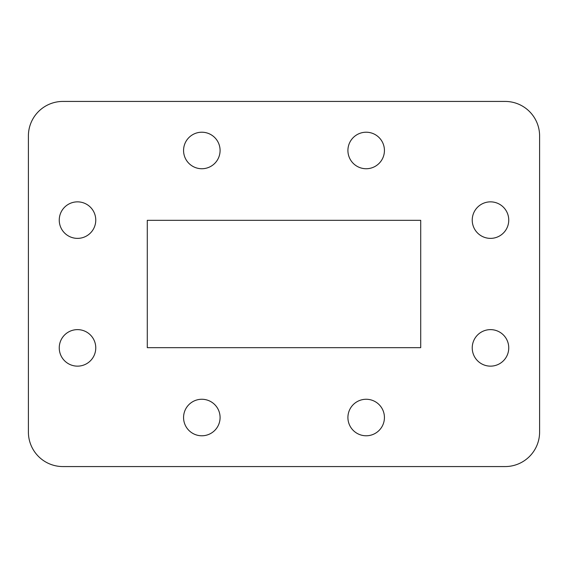 <?xml version="1.0" encoding="UTF-8"?>
<svg xmlns="http://www.w3.org/2000/svg" width="568" height="568" viewBox="0 0 568 568"><rect width="100%" height="100%" fill="white"/><g stroke="black" fill="none" stroke-linecap="round" stroke-linejoin="round"><path stroke-width="0.43" stroke-dasharray="2.84 2.13" d="M539.6 432.07L539.6 135.929A34.499 34.499 0 0 0 505.101 101.431L62.899 101.431A34.499 34.499 0 0 0 28.4 135.929L28.4 432.07A34.499 34.499 0 0 0 62.899 466.569L505.101 466.569A34.499 34.499 0 0 0 539.6 432.07M220.086 417.523A18.254 18.254 0 0 0 192.701 401.711A18.254 18.254 0 0 0 192.701 433.334A18.254 18.254 0 0 0 220.086 417.523M384.43 417.523A18.254 18.254 0 0 0 357.045 401.711A18.254 18.254 0 0 0 357.045 433.334A18.254 18.254 0 0 0 384.43 417.523M384.43 150.477A18.254 18.254 0 0 0 357.045 134.666A18.254 18.254 0 0 0 357.045 166.289A18.254 18.254 0 0 0 384.43 150.477M220.086 150.477A18.254 18.254 0 0 0 192.701 134.666A18.254 18.254 0 0 0 192.701 166.289A18.254 18.254 0 0 0 220.086 150.477M420.71 347.68L420.71 220.32L147.289 220.32L147.289 347.68L420.71 347.68M95.765 347.886A18.254 18.254 0 0 0 68.38 332.074A18.254 18.254 0 0 0 68.38 363.697A18.254 18.254 0 0 0 95.765 347.886M508.75 347.886A18.254 18.254 0 0 0 481.366 332.074A18.254 18.254 0 0 0 481.366 363.697A18.254 18.254 0 0 0 508.75 347.886M508.75 220.114A18.254 18.254 0 0 0 481.366 204.302A18.254 18.254 0 0 0 481.366 235.926A18.254 18.254 0 0 0 508.75 220.114M95.765 220.114A18.254 18.254 0 0 0 68.38 204.302A18.254 18.254 0 0 0 68.38 235.926A18.254 18.254 0 0 0 95.765 220.114"/><path stroke-width="0.85" d="M539.6 432.07L539.6 135.929A34.499 34.499 0 0 0 505.101 101.431L62.899 101.431A34.499 34.499 0 0 0 28.4 135.929L28.4 432.07A34.499 34.499 0 0 0 62.899 466.569L505.101 466.569A34.499 34.499 0 0 0 539.6 432.07M220.086 417.523A18.254 18.254 0 0 0 192.701 401.711A18.254 18.254 0 0 0 192.701 433.334A18.254 18.254 0 0 0 220.086 417.523M384.43 417.523A18.254 18.254 0 0 0 357.045 401.711A18.254 18.254 0 0 0 357.045 433.334A18.254 18.254 0 0 0 384.43 417.523M384.43 150.477A18.254 18.254 0 0 0 357.045 134.666A18.254 18.254 0 0 0 357.045 166.289A18.254 18.254 0 0 0 384.43 150.477M220.086 150.477A18.254 18.254 0 0 0 192.701 134.666A18.254 18.254 0 0 0 192.701 166.289A18.254 18.254 0 0 0 220.086 150.477M420.71 220.32L147.289 220.32L147.289 347.68L420.71 347.68L420.71 220.32M95.765 347.886A18.254 18.254 0 0 0 68.38 332.074A18.254 18.254 0 0 0 68.38 363.697A18.254 18.254 0 0 0 95.765 347.886M508.75 347.886A18.254 18.254 0 0 0 481.366 332.074A18.254 18.254 0 0 0 481.366 363.697A18.254 18.254 0 0 0 508.75 347.886M508.75 220.114A18.254 18.254 0 0 0 481.366 204.302A18.254 18.254 0 0 0 481.366 235.926A18.254 18.254 0 0 0 508.75 220.114M95.765 220.114A18.254 18.254 0 0 0 68.38 204.302A18.254 18.254 0 0 0 68.38 235.926A18.254 18.254 0 0 0 95.765 220.114"/></g></svg>
